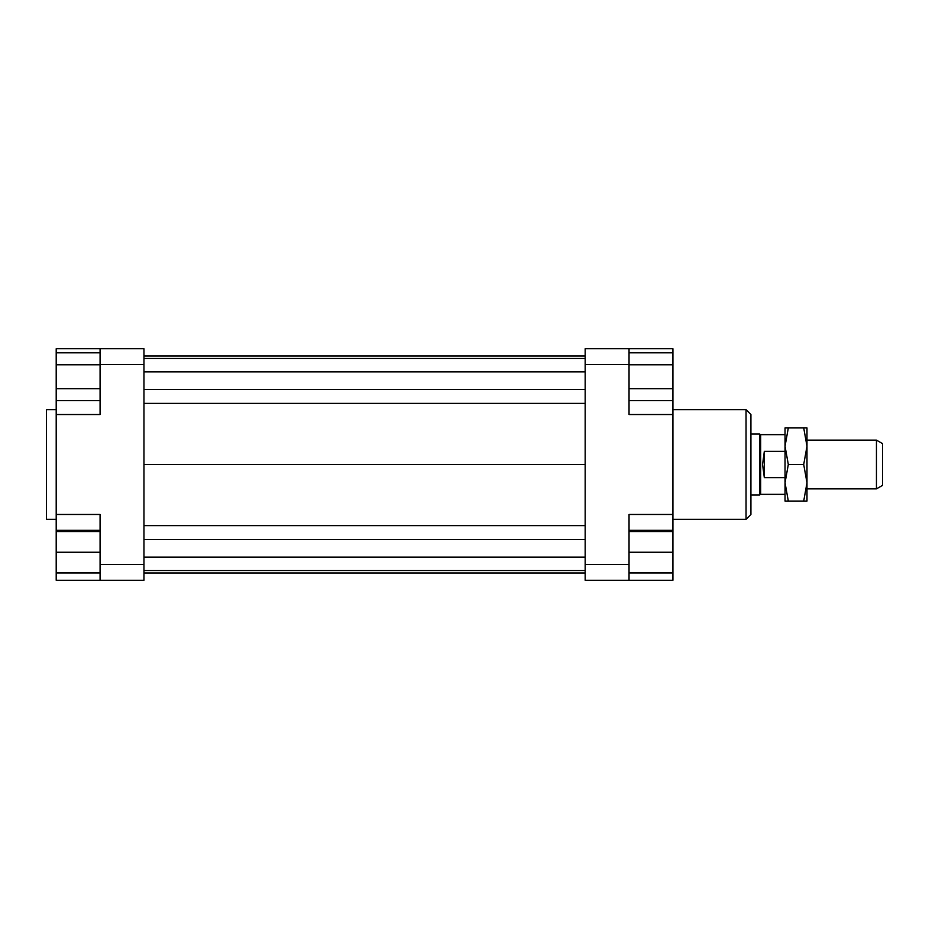 <?xml version="1.0" encoding="UTF-8"?>
<svg xmlns="http://www.w3.org/2000/svg" width="929" height="929" viewBox="0 0 929 929"><rect width="100%" height="100%" fill="white"/><g stroke="black" fill="none" stroke-linecap="round" stroke-linejoin="round"><path stroke-width="1.39" d="M785.04 494.356L760.665 494.356L759.608 494.971L759.608 434.029L750.922 434.029M760.665 494.356L760.665 434.644L759.608 434.029M764.323 451.355L764.323 477.645L762.57 464.5L764.323 451.355L785.04 451.355M876.453 488.875L882.55 485.356L882.55 443.644L876.453 440.125L876.453 488.875L806.987 488.875M785.04 477.645L764.323 477.645M56.204 409.654L46.45 409.654L46.45 519.346L56.204 519.346M746.045 409.654L746.045 519.346L750.922 514.469L750.922 414.531L746.045 409.654L672.921 409.654M629.038 530.32L672.921 530.32L672.921 580.288L629.038 580.288L629.038 564.437L585.165 564.437L585.165 580.288L629.038 580.288M629.038 564.437L629.038 514.469L672.921 514.469L672.921 414.531L629.038 414.531L629.038 348.712L585.165 348.712L585.165 564.437M585.165 364.563L629.038 364.563M672.921 414.531L672.921 400.666L629.038 400.666M629.038 348.712L672.921 348.712L672.921 352.823L629.038 352.823M672.921 530.32L672.921 514.469M100.077 348.712L100.077 364.563L143.96 364.563L143.96 348.712L56.204 348.712L56.204 352.823L100.077 352.823M143.96 564.437L100.077 564.437L100.077 580.288L143.96 580.288L143.96 364.563M100.077 580.288L56.204 580.288L56.204 572.972L100.077 572.972M100.077 364.783L56.204 364.783L56.204 514.469L100.077 514.469L100.077 564.437M100.077 364.563L100.077 414.531L56.204 414.531M56.204 514.469L56.204 530.32L100.077 530.32M56.204 572.972L56.204 530.32M56.204 531.539L100.077 531.539M56.204 552.256L100.077 552.256M56.204 388.705L100.077 388.705M56.204 400.666L100.077 400.666M56.204 364.783L56.204 352.823M672.921 572.972L629.038 572.972M672.921 531.539L629.038 531.539M672.921 552.256L629.038 552.256M672.921 352.823L672.921 388.705L629.038 388.705M672.921 364.783L629.038 364.783M672.921 388.705L672.921 400.666M143.96 355.981L585.165 355.981M143.96 358.466L585.165 358.466M143.96 371.867L585.165 371.867M143.96 389.495L585.165 389.495M143.96 403.383L585.165 403.383M143.96 464.5L585.165 464.5M143.96 573.019L585.165 573.019M143.96 525.617L585.165 525.617M143.96 539.505L585.165 539.505M143.96 557.133L585.165 557.133M143.96 570.534L585.165 570.534M785.04 482.778L785.04 427.932L788.315 427.932L785.04 446.222L788.315 464.5L785.04 482.778L788.315 501.068L785.04 501.068L785.04 482.778M806.987 482.778L803.713 464.5L806.987 446.222L806.987 501.068L803.713 501.068L806.987 482.778M803.713 427.932L806.987 427.932L806.987 446.222L803.713 427.932L788.315 427.932M788.315 501.068L803.713 501.068M788.315 464.5L803.713 464.5M785.04 434.644L760.665 434.644M876.453 440.125L806.987 440.125M759.608 494.971L750.922 494.971M672.921 519.346L746.045 519.346"/></g></svg>
